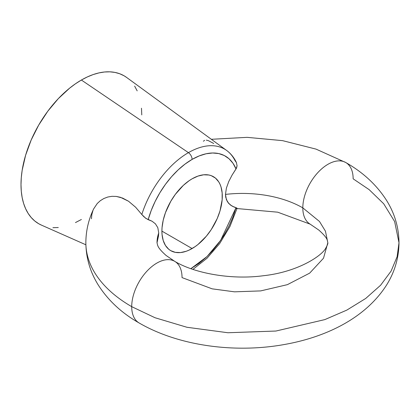 <?xml version="1.0" encoding="UTF-8"?>
<svg xmlns="http://www.w3.org/2000/svg" width="420" height="420" viewBox="0 0 420 420"><rect width="100%" height="100%" fill="white"/><g stroke="black" fill="none" stroke-linecap="round" stroke-linejoin="round"><path stroke-width="0.63" d="M138.941 322.859A35.585 20.543 -60 0 1 131.712 306.658A156.571 90.395 180 0 1 85.859 243.133A156.571 90.395 0 0 0 131.712 306.658A35.585 20.543 120 0 0 138.941 322.859M343.282 161.443A35.585 20.543 -60 0 0 316.843 173.722A35.585 20.543 -60 0 0 302.815 207.869A85.402 49.308 0 0 0 225.482 194.408A85.402 49.308 180 0 1 302.815 207.869L319.494 221.487L325.453 231.178L327.831 242.734L325.453 231.178L319.494 221.487L302.815 207.869A35.585 20.543 120 0 0 310.044 224.075A35.585 20.543 -60 0 1 302.815 207.869A35.585 20.543 120 0 1 318.444 171.959A35.585 20.543 120 0 1 345.917 162.608A35.585 20.543 -60 0 1 353.141 178.815L369.154 189.646L383.712 203.779L394.637 221.55L399 242.734L397.11 256.73L391.094 271.1L380.615 285.238L365.71 298.463L346.836 310.102L324.828 319.604L275.914 331.039L227.918 332.745L186.926 327.264L155.043 317.746L131.712 306.658A35.585 20.543 -60 0 1 147.341 270.748A35.585 20.543 -60 0 1 174.815 261.397A35.585 20.543 -60 0 1 182.038 277.599L212.153 288.839L234.512 291.832L260.694 290.903L287.375 284.66L309.671 273.131L323.516 258.206L327.831 242.734C328.057 243.401 327.469 245.012 326.062 247.574C322.844 255.287 298.279 271.997 263.214 275.746C231.152 280.051 194.597 273.305 174.667 261.314L166.173 255.523C157.537 247.858 158.009 245.658 157.61 245.311L157.022 242.734L158.487 236.03L158.723 232.953A85.402 49.308 0 0 0 157.022 242.849A85.402 49.308 180 0 1 158.723 232.953L157.322 240.959M226.538 150.381A72.161 41.664 120 0 0 188.428 152.644A5.691 3.287 60 0 1 192.103 159.395A66.486 38.388 -60 0 1 236.024 168.956L232.113 175.04L228.79 181.461L226.396 188.071L225.482 194.408L225.719 197.232L227.446 201.799L230.354 204.971L234.014 207.023L236.933 208.063L237.032 208.367L235.788 208.593M192.103 178.815A42.704 24.654 -60 0 1 213.454 176.699A42.704 24.654 -60 0 1 220.001 210.919A42.704 24.654 -60 0 1 192.103 248.546L161.91 231.116L162.052 227.614L163.207 220.243L165.475 212.62L170.751 201.353L175.329 194.376L183.335 185.378L189.142 180.695L192.103 178.815L197.993 176.085L203.658 174.799L208.877 175.009L211.26 175.67L215.444 178.085L218.731 181.871L220.001 184.233L220.999 186.879L222.154 192.916L222.154 199.752L220.001 210.919L217.208 218.558L211.26 229.572L206.335 236.213L197.993 244.477L195.064 246.671L189.142 250.089L186.212 251.281L180.547 252.567L175.329 252.357L170.751 250.661L168.761 249.275L165.475 245.49L163.207 240.487L162.052 234.449L161.91 231.116L192.103 248.546A42.704 24.654 -60 0 1 170.751 250.661A42.704 24.654 -60 0 1 164.204 216.447A42.704 24.654 -60 0 1 192.103 178.815M237.032 208.367L236.024 207.69L220.605 240.403L206.966 256.604L190.859 268.669L199.164 263.277L206.062 257.46L212.646 250.651L218.768 243.002L224.28 234.685L229.063 225.897L233.006 216.83L236.024 207.69L232.113 206.12L228.785 203.537L226.396 199.694L225.482 194.408L226.396 188.071L228.79 181.461L232.113 175.04L236.581 167.953L237.079 165.743L236.376 162.472L237.079 165.743L236.024 168.956L233.006 163.301L229.063 158.791L224.28 155.521L218.768 153.573L212.646 152.99L206.062 153.783L199.164 155.935L192.103 159.395L185.041 164.089L178.143 169.906L171.559 176.715L165.438 184.364L159.925 192.675L155.143 201.464L151.2 210.53L148.181 219.671L152.072 221.23L155.405 223.808L157.804 227.656L158.723 232.953L157.804 227.656L155.405 223.808L152.072 221.23L145.866 218.405L141.818 214.499A72.161 41.664 -60 0 1 188.428 152.644L81.391 80.031A85.402 49.308 120 0 0 24.906 157.694A85.402 49.308 120 0 0 41.412 225.104L85.88 244.787M236.46 162.64L235.037 160.676A72.161 41.664 -60 0 0 226.669 150.476C230.843 153.562 234.108 157.616 236.46 162.64M174.815 261.397A35.585 20.543 120 0 0 147.341 270.748A35.585 20.543 120 0 0 131.712 306.658L155.043 317.746L186.926 327.264L227.918 332.745L275.914 331.039L324.828 319.604L346.836 310.102L365.71 298.463L380.615 285.238L391.094 271.1L397.11 256.73L399 242.734C398.837 258.006 394.653 272.181 386.442 285.254C364.996 318.649 325.3 337.213 284.75 344.442C234.738 353.567 178.348 345.807 139.083 322.949C121.784 313.11 108.203 300.51 98.343 285.143C90.179 272.097 86.016 257.964 85.853 242.734C85.922 230.885 88.526 219.592 93.676 208.85L97.24 203.522L100.291 200.718L103.856 198.513L107.777 197.027L111.983 196.319L116.245 196.423L120.493 197.327L128.52 201.227L135.618 207.218L141.818 214.499L135.618 207.218L128.52 201.227L122.588 198.061L116.245 196.423L111.983 196.319L107.777 197.027L103.856 198.513L100.291 200.718L97.24 203.522L93.644 208.913M203.364 141.215L204.65 140.322M206.304 140.133L208.362 140.637L213.712 143.483M91.46 218.762L91.833 214.557L92.946 210.546M126.651 77.469A85.402 49.308 120 0 0 81.391 80.031L188.428 152.644A72.161 41.664 -60 0 1 226.669 150.476L126.651 77.469M41.459 225.131L38.687 223.724L34.708 220.952L31.18 217.492L28.13 213.381L25.599 208.656L23.599 203.369L22.16 197.563L21.289 191.294L21 184.627L21.289 177.623L22.16 170.352L25.599 155.29L31.18 140.012L38.687 125.108L47.838 111.153L58.28 98.679L69.61 88.174L75.469 83.785L81.391 80.031L87.308 76.949L93.172 74.566L98.921 72.912L104.501 71.993L109.856 71.831L114.938 72.413L119.7 73.742L124.089 75.799L126.693 77.501M134.647 86.142L137.183 90.867M141.488 108.229L141.776 114.896M81.391 219.492L75.469 222.574M58.28 227.53L52.92 227.692M145.005 217.744L148.181 219.671A66.486 38.388 -60 0 1 192.103 159.395A5.691 3.287 -120 0 0 188.428 152.644A72.161 41.664 120 0 0 141.818 214.499L144.144 217.009M327.831 242.734L327.248 240.167C326.687 237.962 323.883 234.596 318.838 230.081L310.186 224.159L277.715 212.184L237.006 208.551M399 242.734C398.837 227.519 394.685 213.397 386.531 200.361C376.672 184.978 363.085 172.368 345.77 162.524L316.04 149.116L282.608 140.653L247.102 137.345L211.349 139.293M192.916 269.383L206.997 258.274L219.644 243.611L229.934 226.517L237.079 208.299"/></g></svg>
